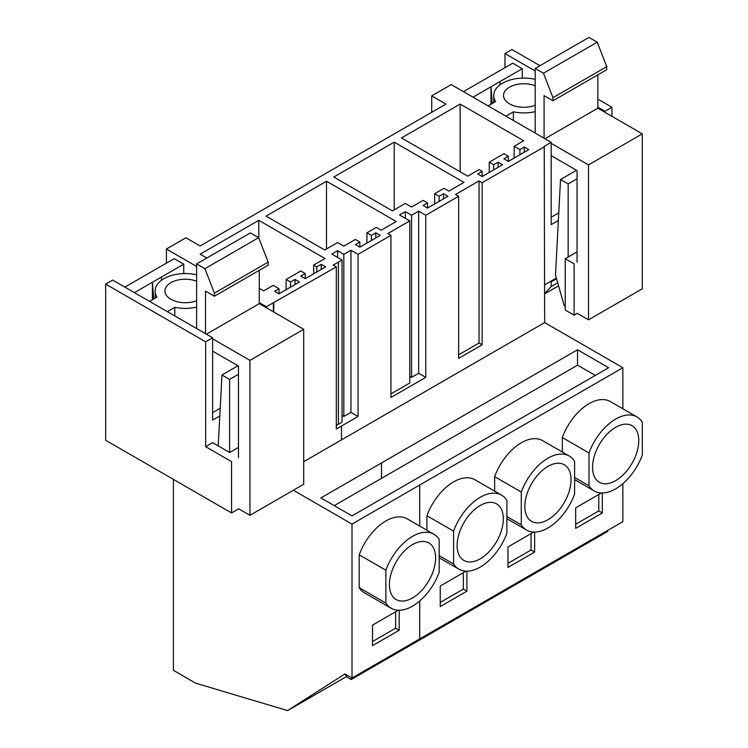 <?xml version="1.0" encoding="UTF-8"?>
<svg xmlns="http://www.w3.org/2000/svg" width="748" height="748" viewBox="0 0 748 748"><rect width="100%" height="100%" fill="white"/><g stroke="black" fill="none" stroke-linecap="round" stroke-linejoin="round"><path stroke-width="1.12" d="M558.373 220.473L551.192 224.615L551.192 142.316L544.217 146.346L544.666 322.584L622.86 367.726L352.009 524.105L352.009 678.025L344.893 673.92L287.578 710.6L195.611 683.148L173.396 670.33L173.396 479.365M196.631 266.475L166.421 249.028L185.925 237.771L200.137 245.98L445.939 104.075L431.718 95.866L431.718 112.284M431.718 95.866L451.222 84.599L551.192 142.316M622.86 367.726L622.86 408.791M622.86 483.704L622.86 521.646L352.009 678.025M458.646 196.266L455.532 194.471L479.038 180.904L482.142 182.699L482.142 344.819L458.646 358.395L458.646 196.266L425.762 215.246L425.762 377.375L390.933 397.487L390.933 235.358L358.049 254.339L358.049 416.468L336.32 429.015L336.32 266.886L266.391 306.745L259.276 302.65M544.666 146.599L482.142 182.699M336.32 266.886L333.215 265.091L342.051 259.986L331.832 254.086L337.61 250.748L343.828 254.339L350.943 250.234L358.049 254.339M390.933 235.358L387.819 233.563L409.764 220.894L399.544 214.994L405.323 211.656L411.54 215.246L418.656 211.142L425.762 215.246M259.276 288.335L263.679 290.869L273.226 285.353L279.004 288.691L274.563 291.252L279.004 293.824L299.443 282.024L295.002 279.453L290.561 282.024L286.11 279.453L300.78 270.991L305.221 273.553L300.78 276.124L305.221 278.686L325.661 266.886L321.219 264.325L316.769 266.886L313.664 265.091L324.997 258.546L258.789 220.323L200.137 254.189L206.803 258.032M519.916 149.6L524.357 147.038L528.799 149.6L508.36 161.4L503.918 158.838L508.36 156.276L503.918 153.705L489.257 162.176L493.699 164.738L498.14 162.176L502.581 164.738L482.142 176.537L477.701 173.975L482.142 171.404L479.038 169.609L467.706 176.154L401.498 137.931L460.151 104.075L523.694 140.755L514.138 146.271L519.916 149.6L519.916 154.733M326.502 181.231L266.073 216.116L324.726 249.982L337.61 242.539L343.828 246.129L355.384 239.463L359.825 242.025L355.384 244.596L359.825 247.158L380.264 235.358L375.823 232.796L371.382 235.358L366.931 232.796L376.263 227.411L381.153 230.225L396.262 221.511L326.502 181.231L326.502 248.953M427.538 202.932L427.538 208.066L423.097 205.504L427.538 202.932L423.097 200.371L411.54 207.037L405.323 203.447L392.438 210.889L333.786 177.024L394.215 142.139L463.975 182.409L448.865 191.133L443.975 188.309L434.653 193.704L434.653 203.961M427.538 208.066L447.977 196.266L443.536 193.704L439.095 196.266L434.653 193.704M303.707 461.694L544.666 322.584M533.735 532.062L507.957 546.938L507.957 567.461L534.624 552.071L534.624 532.071M494.634 491.137L494.634 476.644L521.291 492.044L521.291 524.872A42.73 24.665 120 0 0 526.583 530.07A42.73 24.665 120 0 0 574.604 494.091L574.604 461.254A42.73 24.665 120 0 0 569.312 456.065A42.73 24.665 120 0 0 521.291 492.044M569.312 456.065L542.655 440.675A42.73 24.665 120 0 0 494.634 476.644M466.023 571.154L440.245 586.03L440.245 606.553L466.902 591.163L466.902 571.163M426.921 530.229L426.921 515.746L453.578 531.136L453.578 563.973A42.73 24.665 120 0 0 458.87 569.163A42.73 24.665 120 0 0 506.892 533.184L506.892 500.347A42.73 24.665 120 0 0 501.599 495.157A42.73 24.665 120 0 0 453.578 531.136M501.599 495.157L474.943 479.767A42.73 24.665 120 0 0 426.921 515.746M562.346 452.035L562.346 437.552L589.003 452.942A42.73 24.665 120 0 1 637.025 416.973A42.73 24.665 120 0 1 642.326 422.162L642.326 454.999A42.73 24.665 120 0 1 594.295 490.978A42.73 24.665 120 0 1 589.003 485.779L589.003 452.942M637.025 416.973L610.368 401.573A42.73 24.665 120 0 0 562.346 437.552M601.448 492.96L575.67 507.845L575.67 528.369L602.336 512.969L602.336 492.979M352.009 524.105L293.356 490.239M381.508 462.947L577.54 349.774L608.638 367.726L352.009 515.896L320.901 497.944L381.508 462.947L381.508 478.337L577.54 365.164L595.315 375.421M607.666 530.416L607.666 531.445L351.205 679.511L351.205 677.557M479.038 180.904L479.038 343.023L482.142 344.819M458.646 354.795L479.038 343.023M524.357 147.038L524.357 152.171M514.138 146.271L514.138 158.071M460.151 104.075L460.151 171.797M482.142 171.404L482.142 176.537M498.14 162.176L498.14 167.3M493.699 164.738L493.699 169.871M489.257 162.176L489.257 172.433M508.36 156.276L508.36 161.4M602.336 512.969L598.783 510.921L598.783 494.503M575.67 524.264L598.783 510.921M574.604 477.467L589.003 485.779M577.54 349.774L577.54 365.164M345.267 674.126L344.8 674.434A2.515 1.449 60 0 1 346.67 676.884L351.205 679.511M638.764 440.628A32.678 18.868 120 0 0 632.004 425.677A32.678 18.868 120 0 0 606.824 434.429A32.678 18.868 120 0 0 592.556 467.313A32.678 18.868 120 0 0 599.326 482.273A32.678 18.868 120 0 0 624.505 473.512A32.678 18.868 120 0 0 638.764 440.628M334.234 505.639L381.508 478.337M418.656 211.142L418.656 373.271L425.762 377.375M411.54 215.246L411.54 377.375L418.656 373.271M405.323 211.656L405.323 218.323M409.764 376.347L411.54 377.375M409.764 220.894L409.764 383.013L390.933 393.897M394.215 142.139L394.215 209.861M443.536 193.704L443.536 198.828M439.095 196.266L439.095 201.399M534.624 552.071L531.061 550.014L531.061 533.595M507.957 563.356L531.061 550.014M506.892 516.559L521.291 524.872M571.051 479.73A32.678 18.868 120 0 0 564.282 464.77A32.678 18.868 120 0 0 539.112 473.521A32.678 18.868 120 0 0 524.844 506.405A32.678 18.868 120 0 0 531.613 521.365A32.678 18.868 120 0 0 556.793 512.614A32.678 18.868 120 0 0 571.051 479.73M350.943 250.234L350.943 412.363L358.049 416.468M343.828 254.339L343.828 416.468L350.943 412.363M337.61 250.748L337.61 257.424M342.051 415.439L343.828 416.468M342.051 259.986L342.051 422.115L338.414 424.219L338.414 262.09M359.825 242.025L359.825 247.158M375.823 232.796L375.823 237.929M371.382 235.358L371.382 240.491M366.931 232.796L366.931 243.053M466.902 591.163L463.349 589.106L463.349 572.688M440.245 602.449L463.349 589.106M439.179 555.661L453.578 563.973M503.339 518.822A32.678 18.868 120 0 0 496.569 503.862A32.678 18.868 120 0 0 471.39 512.614A32.678 18.868 120 0 0 457.131 545.498A32.678 18.868 120 0 0 463.9 560.458A32.678 18.868 120 0 0 489.08 551.706A32.678 18.868 120 0 0 503.339 518.822M336.32 425.416L338.414 424.219M287.578 710.6L346.567 676.547M273.805 302.977L273.805 312.056M273.366 302.725L273.366 311.804M398.301 610.246L372.532 625.122L372.532 645.646L399.189 630.255L399.189 610.256M359.208 587.676A42.73 24.665 120 0 0 364.5 592.865L391.157 608.255A42.73 24.665 120 0 0 439.179 572.276L439.179 539.448A42.73 24.665 120 0 0 433.887 534.25A42.73 24.665 120 0 0 385.865 570.228L359.208 554.838L359.208 587.676L385.865 603.066A42.73 24.665 120 0 0 391.157 608.255M433.887 534.25L407.23 518.86A42.73 24.665 120 0 0 359.208 554.838M316.769 266.886L316.769 272.02M313.664 265.091L313.664 273.815M258.789 220.323L258.789 237.948M279.004 288.691L279.004 293.824M295.002 279.453L295.002 284.586M290.561 282.024L290.561 287.148M286.11 279.453L286.11 289.719M305.221 273.553L305.221 278.686M321.219 264.325L321.219 269.448M399.189 630.255L395.636 628.208L395.636 611.789M372.532 641.541L395.636 628.208M385.865 603.066L385.865 570.228M435.626 557.915A32.678 18.868 120 0 0 428.856 542.955A32.678 18.868 120 0 0 403.677 551.715A32.678 18.868 120 0 0 389.418 584.59A32.678 18.868 120 0 0 396.188 599.55A32.678 18.868 120 0 0 421.367 590.798A32.678 18.868 120 0 0 435.626 557.915M556.325 278.088L544.666 284.82M597.848 107.179L604.954 111.284L604.954 112.303M535.194 71.004L504.984 53.566L504.984 67.675M611.929 116.333L611.929 107.254L597.848 99.119M604.954 111.284L611.929 107.254M504.984 53.566L511.959 49.536L539.953 65.693M558.775 212.797L551.192 217.172M205.653 341.817L105.674 284.1L112.658 280.07L212.628 337.787L205.653 341.817L205.653 446.687L212.628 442.657L229.645 452.484L238.481 447.379M212.628 337.787L212.628 420.086L219.8 415.944M266.391 307.774L266.391 306.745M166.421 249.028L166.421 263.137M105.674 284.1L105.674 440.273L231.553 512.941L231.553 461.638L205.653 446.687M212.628 412.644L220.202 408.268M238.706 508.818L231.553 512.941M574.118 315.17L574.118 263.857L565.236 258.733L565.236 310.037L574.118 315.17L577.278 313.347M577.054 251.908L565.236 258.733M493.708 102.654L493.708 95.501A30.163 17.41 180 0 0 495.597 101.569L488.098 105.889L505.872 116.155L513.362 111.826A30.163 17.41 180 0 0 535.194 111.639M535.194 78.699L534.371 79.176A30.163 17.41 180 0 0 493.708 95.501M535.194 105.272A20.355 11.753 180 0 1 529.603 106.786A20.355 11.753 180 0 1 503.507 95.501A20.355 11.753 180 0 1 518.14 84.225A20.355 11.753 180 0 1 535.194 85.74M513.362 120.484L513.362 111.826M522.31 78.11L522.31 68.694L512.763 63.178L463.442 91.658M535.194 133.088L535.194 68.442L588.957 37.4L597.241 42.178L606.731 66.647L606.731 69.723L552.968 100.765L544.086 95.632L544.086 138.212M597.848 74.856L597.848 108.198L642.28 133.855L642.28 288.793L588.517 319.835L577.054 313.216M577.054 262.165L577.054 170.591L551.192 155.659M551.192 143.345L588.517 164.897L588.517 319.835M535.194 68.442L543.478 73.22L552.968 97.679L552.968 100.765M550.481 281.463L551.192 281.865L551.192 286.568L544.666 293.562M551.192 281.865L556.531 278.789M551.192 286.568L557.681 282.819M544.666 293.852L558.55 285.829M472.998 97.175L522.31 68.694M543.478 73.22L597.241 42.178M552.968 97.679L606.731 66.647M544.974 138.726L597.848 108.198M588.517 164.897L642.28 133.855M565.236 306.39L564.282 305.848L555.493 275.161L560.523 179.511L576.521 170.282M499.87 81.654L500.103 84.786M490.987 104.224L490.987 86.777L492.203 103.523M568.162 257.041L568.162 183.924L577.054 178.8M568.162 183.924L560.523 179.511M155.135 298.125L155.135 290.972A30.163 17.41 180 0 0 157.024 297.04L149.535 301.36L167.309 311.626L174.798 307.297A30.163 17.41 180 0 0 196.631 307.11M196.631 274.17L195.798 274.647A30.163 17.41 180 0 0 155.135 290.972M196.631 300.743A20.355 11.753 180 0 1 191.03 302.248A20.355 11.753 180 0 1 164.943 290.972A20.355 11.753 180 0 1 179.567 279.696A20.355 11.753 180 0 1 196.631 281.211M174.798 315.946L174.798 307.297M183.746 273.581L183.746 264.166L174.191 258.649L124.869 287.129M196.631 328.559L196.631 263.913L250.393 232.871L258.677 237.649L268.167 262.118L268.167 265.194L214.405 296.236L205.513 291.103L205.513 333.683M259.276 270.327L259.276 303.669L303.707 329.326L303.707 484.265L249.944 515.307L238.481 508.687M238.481 457.636L238.481 366.062L212.628 351.13M212.628 338.816L249.944 360.368L249.944 515.307M196.631 263.913L204.915 268.691L214.405 293.151L214.405 296.236M134.425 292.646L183.746 264.166M204.915 268.691L258.677 237.649M214.405 293.151L268.167 262.118M206.401 334.197L259.276 303.669M249.944 360.368L303.707 329.326M161.306 277.125L161.531 280.248M152.424 299.696L152.424 282.248L153.639 298.994M229.599 452.456L229.599 379.395L238.481 374.271M218.229 445.892L221.95 374.982L237.948 365.753M229.599 379.395L221.95 374.982M341.518 426.014L341.518 439.861M419.721 485.013L419.721 526.068M419.721 600.981L419.721 638.923M411.718 644.57L411.718 643.542M574.604 479.608L594.295 490.978M506.892 518.701L526.583 530.07M439.179 557.793L458.87 569.163"/></g></svg>
